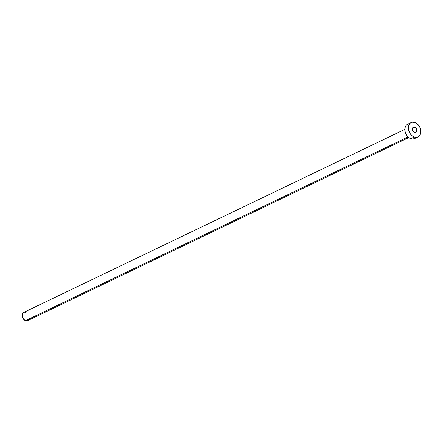 <?xml version="1.0" encoding="UTF-8"?>
<svg xmlns="http://www.w3.org/2000/svg" width="443" height="443" viewBox="0 0 443 443"><rect width="100%" height="100%" fill="white"/><g stroke="black" fill="none" stroke-linecap="round" stroke-linejoin="round"><path stroke-width="0.66" d="M414.72 127.135A2.846 2.077 -115.7 0 1 416.752 129.683A2.846 2.077 -115.7 0 1 415.816 132.296A2.846 2.077 -115.7 0 1 414.454 132.324L415.324 132.435L416.376 131.848L416.808 130.02L415.567 127.645L413.851 127.025L412.798 127.617L412.367 129.439L413.236 131.438L414.454 132.324A2.846 2.077 -115.7 0 1 412.422 129.777A2.846 2.077 -115.7 0 1 413.358 127.169A2.846 2.077 -115.7 0 1 414.72 127.135L412.483 128.21L414.72 127.135M404.813 129.378L23.756 312.415A4.552 3.322 64.3 0 0 22.266 316.59A4.552 3.322 64.3 0 0 25.517 320.666L408.003 136.937L25.517 320.666A4.552 3.322 64.3 0 0 27.699 320.616L408.751 137.579M414.222 136.992A7.963 5.814 -115.7 0 1 408.529 129.86A7.963 5.814 -115.7 0 1 411.137 122.55A7.963 5.814 -115.7 0 1 414.953 122.473A7.963 5.814 -115.7 0 1 420.645 129.6A7.963 5.814 -115.7 0 1 418.037 136.909A7.963 5.814 -115.7 0 1 414.222 136.992L410.716 138.67L414.222 136.992L411.852 135.569L409.897 133.26L408.374 128.919L408.518 126.089L409.587 123.807L410.417 122.993L412.533 122.152L416.171 123.054L418.375 124.954L419.997 127.584L420.8 130.541L420.656 133.376L419.593 135.652L417.76 137.031L416.641 137.308L414.222 136.992M411.137 122.55L407.638 124.234A7.963 5.814 64.3 0 0 405.024 131.543A7.963 5.814 64.3 0 0 410.716 138.67A7.963 5.814 64.3 0 0 414.532 138.593L418.037 136.909M414.26 138.709L411.946 138.975L409.504 138.089L407.3 136.189L405.672 133.559L404.869 130.602L405.013 127.767L406.081 125.491L406.918 124.671L409.027 123.835M28.956 319.303L28.108 320.367M27.544 320.688L26.22 320.837L24.825 320.333L22.637 317.742L22.261 314.436L23.346 312.664L24.553 312.188M25.234 312.193L25.938 312.37"/></g></svg>
